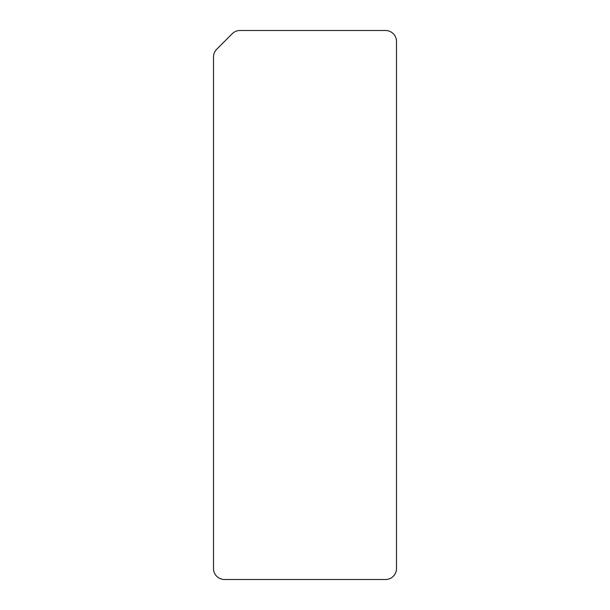 <?xml version="1.0" encoding="UTF-8"?>
<svg xmlns="http://www.w3.org/2000/svg" width="610" height="610" viewBox="0 0 610 610"><rect width="100%" height="100%" fill="white"/><g stroke="black" fill="none" stroke-linecap="round" stroke-linejoin="round"><path stroke-width="0.91" d="M396.5 568.52A10.98 10.98 0 0 1 385.52 579.5L224.48 579.5A10.98 10.98 0 0 1 213.5 568.52L213.5 57.005A10.98 10.98 0 0 1 216.718 49.242L232.242 33.718A10.98 10.98 0 0 1 240.004 30.5L385.52 30.5A10.98 10.98 0 0 1 396.5 41.48L396.5 568.52"/></g></svg>
